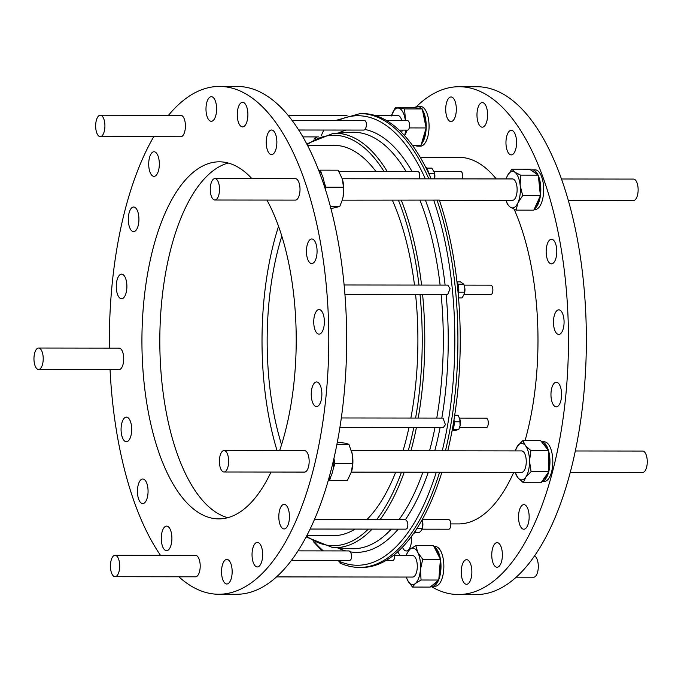 <?xml version="1.0" encoding="UTF-8"?>
<svg xmlns="http://www.w3.org/2000/svg" width="681" height="681" viewBox="0 0 681 681"><rect width="100%" height="100%" fill="white"/><g stroke="black" fill="none" stroke-linecap="round" stroke-linejoin="round"><path stroke-width="1.02" d="M232.136 572.653A12.301 5.312 -89.9 0 0 226.858 559.399A12.301 5.312 -89.9 0 0 221.546 570.746A12.301 5.312 -89.9 0 0 226.824 584A12.301 5.312 -89.9 0 0 232.136 572.653M262.653 555.611A12.301 5.312 -89.9 0 0 257.367 542.365A12.301 5.312 -89.9 0 0 252.055 553.713A12.301 5.312 -89.9 0 0 257.341 566.958A12.301 5.312 -89.9 0 0 262.653 555.611M289.425 517.594A12.301 5.312 -89.9 0 0 284.139 504.349A12.301 5.312 -89.9 0 0 278.827 515.696A12.301 5.312 -89.9 0 0 284.113 528.941A12.301 5.312 -89.9 0 0 289.425 517.594M321.858 395.201A12.301 5.312 -89.9 0 0 316.571 381.947A12.301 5.312 -89.9 0 0 311.26 393.303A12.301 5.312 -89.9 0 0 316.546 406.548A12.301 5.312 -89.9 0 0 321.858 395.201M324.352 322.803A12.301 5.312 -89.9 0 0 319.066 309.557A12.301 5.312 -89.9 0 0 313.754 320.904A12.301 5.312 -89.9 0 0 319.04 334.15A12.301 5.312 -89.9 0 0 324.352 322.803M317.057 252.217A12.301 5.312 -89.9 0 0 311.77 238.971A12.301 5.312 -89.9 0 0 306.459 250.319A12.301 5.312 -89.9 0 0 311.745 263.564A12.301 5.312 -89.9 0 0 317.057 252.217M276.852 143.257A12.301 5.312 -89.9 0 0 271.566 130.011A12.301 5.312 -89.9 0 0 266.254 141.359A12.301 5.312 -89.9 0 0 271.54 154.604A12.301 5.312 -89.9 0 0 276.852 143.257M247.875 115.557A12.301 5.312 -89.9 0 0 242.589 102.303A12.301 5.312 -89.9 0 0 237.277 113.65A12.301 5.312 -89.9 0 0 242.564 126.904A12.301 5.312 -89.9 0 0 247.875 115.557M216.601 109.947A12.301 5.312 -89.9 0 0 211.314 96.693A12.301 5.312 -89.9 0 0 206.002 108.049A12.301 5.312 -89.9 0 0 211.289 121.295A12.301 5.312 -89.9 0 0 216.601 109.947M159.311 164.998A12.301 5.312 -89.9 0 0 154.034 151.752A12.301 5.312 -89.9 0 0 148.722 163.099A12.301 5.312 -89.9 0 0 154 176.353A12.301 5.312 -89.9 0 0 159.311 164.998M138.915 220.278A12.301 5.312 -89.9 0 0 133.629 207.024A12.301 5.312 -89.9 0 0 128.317 218.38A12.301 5.312 -89.9 0 0 133.604 231.625A12.301 5.312 -89.9 0 0 138.915 220.278M126.879 287.399A12.301 5.312 -89.9 0 0 121.593 274.145A12.301 5.312 -89.9 0 0 116.281 285.501A12.301 5.312 -89.9 0 0 121.567 298.746A12.301 5.312 -89.9 0 0 126.879 287.399M131.68 430.383A12.301 5.312 -89.9 0 0 126.402 417.13A12.301 5.312 -89.9 0 0 121.09 428.477A12.301 5.312 -89.9 0 0 126.368 441.731A12.301 5.312 -89.9 0 0 131.68 430.383M148.049 492.244A12.301 5.312 -89.9 0 0 142.763 478.998A12.301 5.312 -89.9 0 0 137.451 490.346A12.301 5.312 -89.9 0 0 142.738 503.591A12.301 5.312 -89.9 0 0 148.049 492.244M171.884 539.335A12.301 5.312 -89.9 0 0 166.607 526.09A12.301 5.312 -89.9 0 0 161.295 537.437A12.301 5.312 -89.9 0 0 166.573 550.682A12.301 5.312 -89.9 0 0 171.884 539.335M502.246 552.061A12.301 5.312 -89.9 0 0 497.087 542.646A12.301 5.312 -89.9 0 0 491.903 557.833A12.301 5.312 -89.9 0 0 497.062 567.239A12.301 5.312 -89.9 0 0 502.246 552.061M529.009 514.044A12.301 5.312 -89.9 0 0 523.859 504.63A12.301 5.312 -89.9 0 0 518.675 519.816A12.301 5.312 -89.9 0 0 523.825 529.222A12.301 5.312 -89.9 0 0 529.009 514.044M561.45 391.643A12.301 5.312 -89.9 0 0 556.292 382.237A12.301 5.312 -89.9 0 0 551.108 397.415A12.301 5.312 -89.9 0 0 556.266 406.829A12.301 5.312 -89.9 0 0 561.45 391.643M563.936 319.253A12.301 5.312 -89.9 0 0 558.786 309.838A12.301 5.312 -89.9 0 0 553.602 325.024A12.301 5.312 -89.9 0 0 558.76 334.431A12.301 5.312 -89.9 0 0 563.936 319.253M556.649 248.667A12.301 5.312 -89.9 0 0 551.491 239.252A12.301 5.312 -89.9 0 0 546.307 254.439A12.301 5.312 -89.9 0 0 551.465 263.845A12.301 5.312 -89.9 0 0 556.649 248.667M487.468 111.999A12.301 5.312 -89.9 0 0 482.31 102.584A12.301 5.312 -89.9 0 0 477.126 117.77A12.301 5.312 -89.9 0 0 482.284 127.185A12.301 5.312 -89.9 0 0 487.468 111.999M456.185 106.389A12.301 5.312 -89.9 0 0 451.035 96.983A12.301 5.312 -89.9 0 0 445.851 112.161A12.301 5.312 -89.9 0 0 451.009 121.576A12.301 5.312 -89.9 0 0 456.185 106.389M516.436 139.707A12.301 5.312 -89.9 0 0 511.286 130.292A12.301 5.312 -89.9 0 0 506.102 145.479A12.301 5.312 -89.9 0 0 511.261 154.893A12.301 5.312 -89.9 0 0 516.436 139.707M471.729 569.095A12.301 5.312 -89.9 0 0 466.57 559.68A12.301 5.312 -89.9 0 0 461.395 574.866A12.301 5.312 -89.9 0 0 466.545 584.281A12.301 5.312 -89.9 0 0 471.729 569.095M228.229 163.031A178.533 77.14 -89.9 0 0 160.061 326.582A178.533 77.14 -89.9 0 0 227.803 517.688M279.627 450.626A178.533 77.14 -89.9 0 0 295.971 354.137A178.533 77.14 -89.9 0 0 266.926 200.078M251.91 178.635A178.533 77.14 -89.9 0 0 219.282 161.814A178.533 77.14 -89.9 0 0 142.176 326.557A178.533 77.14 -89.9 0 0 218.856 518.879A178.533 77.14 -89.9 0 0 271.029 472.044M281.559 444.702A178.533 77.14 90.1 0 1 269.267 382.39A178.533 77.14 90.1 0 1 281.806 236.137M278.546 226.347A190.433 82.282 -89.9 0 0 264.271 385.182A190.433 82.282 -89.9 0 0 277.065 450.626M392.537 560.489A4.758 2.06 -89.9 0 0 392.699 560.506A4.758 2.06 -89.9 0 0 394.682 554.453M450.805 523.91L458.577 523.919A183.291 79.2 -89.9 0 0 513.746 472.333M525.085 440.564A183.291 79.2 -89.9 0 0 535.819 297.623A183.291 79.2 -89.9 0 0 514.164 209.297M415.58 294.592A195.192 84.342 90.1 0 1 415.597 294.686A195.192 84.342 90.1 0 1 410.881 418.057M408.958 427.574A195.192 84.342 90.1 0 1 403.041 450.771M395.687 472.188A195.192 84.342 90.1 0 1 366.923 519.586M355.107 529.094A195.192 84.342 90.1 0 1 333.332 535.675L306.893 535.649M220.891 453.401A10.709 4.631 -89.9 0 0 219.708 465.174A10.709 4.631 -89.9 0 0 224.006 471.984A10.709 4.631 -89.9 0 0 227.156 469.149A10.709 4.631 -89.9 0 0 228.339 457.377A10.709 4.631 -89.9 0 0 224.032 450.567A10.709 4.631 -89.9 0 0 220.891 453.401M224.032 450.567L304.535 450.66A10.709 4.631 90.1 0 1 308.842 457.47A10.709 4.631 90.1 0 1 307.659 469.243A10.709 4.631 90.1 0 1 304.509 472.086L224.006 471.984M210.676 193.787A10.709 4.631 -89.9 0 0 214.873 200.018A10.709 4.631 -89.9 0 0 219.095 184.823A10.709 4.631 -89.9 0 0 214.898 178.592A10.709 4.631 -89.9 0 0 210.676 193.787M214.898 178.592L295.401 178.686A10.709 4.631 90.1 0 1 299.597 184.917A10.709 4.631 90.1 0 1 295.375 200.112L214.873 200.018M117.336 556.658A10.709 4.631 -89.9 0 0 115.072 555.287A10.709 4.631 -89.9 0 0 110.586 563.289A10.709 4.631 -89.9 0 0 112.791 575.343A10.709 4.631 -89.9 0 0 115.046 576.705A10.709 4.631 -89.9 0 0 119.541 568.712A10.709 4.631 -89.9 0 0 117.336 556.658M115.072 555.287L195.575 555.381A10.709 4.631 90.1 0 1 197.839 556.752A10.709 4.631 90.1 0 1 200.044 568.805A10.709 4.631 90.1 0 1 195.549 576.807L115.046 576.705M100.814 136.575A10.709 4.631 -89.9 0 0 104.908 125.313A10.709 4.631 -89.9 0 0 100.294 115.225A10.709 4.631 -89.9 0 0 99.749 115.302A10.709 4.631 -89.9 0 0 95.663 126.564A10.709 4.631 -89.9 0 0 100.269 136.651A10.709 4.631 -89.9 0 0 100.814 136.575M100.294 115.225L180.797 115.319A10.709 4.631 90.1 0 1 185.411 125.406A10.709 4.631 90.1 0 1 181.316 136.677A10.709 4.631 90.1 0 1 180.771 136.745L100.269 136.651M43.124 360.845A10.709 4.631 -89.9 0 0 38.596 348.034A10.709 4.631 -89.9 0 0 34.05 356.648A10.709 4.631 -89.9 0 0 38.57 369.46A10.709 4.631 -89.9 0 0 43.124 360.845M38.596 348.034L119.098 348.136A10.709 4.631 90.1 0 1 123.627 360.939A10.709 4.631 90.1 0 1 119.073 369.553L38.57 369.46M153.736 136.711A253.911 109.709 -89.9 0 0 109.709 320.742A253.911 109.709 -89.9 0 0 109.403 348.119M110.058 369.545A253.911 109.709 -89.9 0 0 160.495 555.338M178.848 576.781A253.911 109.709 -89.9 0 0 218.771 594.258A253.911 109.709 -89.9 0 0 328.438 359.96A253.911 109.709 -89.9 0 0 219.367 86.436A253.911 109.709 -89.9 0 0 168.479 115.31M218.771 594.258L236.665 594.283A253.911 109.709 -89.9 0 0 346.323 359.977A253.911 109.709 -89.9 0 0 237.26 86.461L219.367 86.436M414.814 107.598A19.834 8.572 90.1 0 1 417.666 106.474L420.526 106.483A19.834 8.572 90.1 0 1 421.181 106.542A19.834 8.572 90.1 0 1 429.064 127.092A19.834 8.572 90.1 0 1 420.483 146.151L417.615 146.151A19.834 8.572 90.1 0 1 416.959 146.092A19.834 8.572 90.1 0 1 415.163 145.317M417.666 106.474A19.834 8.572 90.1 0 1 418.321 106.534A19.834 8.572 90.1 0 1 421.718 108.841M417.393 108.066L417.666 108.066A18.251 7.883 90.1 0 1 418.27 108.117A18.251 7.883 90.1 0 1 419.096 108.373M423.088 113.097A18.251 7.883 90.1 0 1 425.506 124.81M425.276 130.88A18.251 7.883 90.1 0 1 422.22 141.146M433.967 546.537L435.304 546.537A19.834 8.572 90.1 0 1 440.854 551.278A19.834 8.572 90.1 0 1 443.322 573.232A19.834 8.572 90.1 0 1 435.261 586.213L432.401 586.205A19.834 8.572 90.1 0 1 431.422 586.077M434.172 546.945A19.834 8.572 90.1 0 1 437.994 551.269A19.834 8.572 90.1 0 1 438.802 579.582M438.547 580.221A19.834 8.572 90.1 0 1 432.401 586.205M435.491 549.55A18.251 7.883 90.1 0 1 437.551 552.478A18.251 7.883 90.1 0 1 439.126 556.717M516.343 577.182L533.666 577.207A10.709 4.631 -89.9 0 0 538.152 569.205A10.709 4.631 -89.9 0 0 535.947 557.152A10.709 4.631 -89.9 0 0 534.602 555.994M530.891 170.097A19.834 8.572 90.1 0 1 532.27 169.841L535.13 169.85A19.834 8.572 90.1 0 1 543.447 185.028A19.834 8.572 90.1 0 1 535.087 209.518L534.083 209.518M532.27 169.841A19.834 8.572 90.1 0 1 538.007 174.966M538.339 175.698A19.834 8.572 90.1 0 1 540.586 185.028A19.834 8.572 90.1 0 1 534.372 208.888M538.697 179.154A18.251 7.883 90.1 0 1 539.914 185.394A18.251 7.883 90.1 0 1 540.05 192.246M539.19 198.307A18.251 7.883 90.1 0 1 535.606 206.173M318.64 170.437A19.834 8.572 90.1 0 1 324.479 184.772A19.834 8.572 90.1 0 1 324.667 187.394M568.277 200.435L633.492 200.512A10.709 4.631 -89.9 0 0 637.714 185.317A10.709 4.631 -89.9 0 0 633.517 179.086L561.442 179.001M570.337 472.393L642.626 472.478A10.709 4.631 -89.9 0 0 645.767 469.643A10.709 4.631 -89.9 0 0 646.95 457.87A10.709 4.631 -89.9 0 0 642.651 451.06L575.385 450.975M397.704 551.857A253.911 109.709 -89.9 0 0 400.215 555.619M431.013 586.409A253.911 109.709 -89.9 0 0 458.492 594.539A253.911 109.709 -89.9 0 0 565.494 281.049A253.911 109.709 -89.9 0 0 459.088 86.717A253.911 109.709 -89.9 0 0 416.338 106.713M458.492 594.539L476.377 594.564A253.911 109.709 -89.9 0 0 583.387 281.074A253.911 109.709 -89.9 0 0 476.981 86.742L459.088 86.717M333.801 459.215A19.834 8.572 90.1 0 1 329.749 478.292A19.834 8.572 90.1 0 1 328.54 479.722M548.477 450.49A19.834 8.572 90.1 0 0 541.565 441.816L544.264 441.816A19.834 8.572 90.1 0 1 552.495 456.261A19.834 8.572 90.1 0 1 548.716 478.556A19.834 8.572 90.1 0 1 544.221 481.493L541.906 481.484M548.58 450.848A19.834 8.572 90.1 0 1 548.801 471.524M548.741 471.771A19.834 8.572 90.1 0 1 545.856 478.547A19.834 8.572 90.1 0 1 541.931 481.441M547.175 473.993A18.251 7.883 90.1 0 1 545.498 477.202A18.251 7.883 90.1 0 1 543.498 479.22M344.909 294.507L447.63 294.626L450.09 288.753L447.817 285.109L344.084 284.981M398.198 529.146A211.859 91.543 90.1 0 1 350.562 551.925C352.205 556.351 351.958 559.186 349.821 560.437L291.519 560.386M350.562 551.925L349.021 550.946M310.204 529.043L405.978 529.154L407.11 528.447C408.506 524.361 407.936 521.425 405.416 519.629L314.537 519.526M339.93 427.498L443.28 427.617L445.417 424.672L443.008 418.091L341.351 417.972M298.61 130.011L363.969 130.088L365.101 129.501C367.033 125.593 366.991 122.623 364.965 120.588L292.03 120.486M338.866 171.374L417.947 171.467L419.36 172.599L419.419 178.831M321.143 135.885L323.739 130.139A224.756 97.119 90.1 0 1 323.841 130.045M401.637 132.557A10.709 4.631 -89.9 0 0 402.207 130.139M401.824 120.614A10.709 4.631 -89.9 0 0 397.908 115.583L375.291 115.549M276.622 576.901L412.66 577.062A10.709 4.631 -89.9 0 0 417.147 569.061A10.709 4.631 -89.9 0 0 414.942 557.007A10.709 4.631 -89.9 0 0 412.686 555.636L394.759 555.619M437.023 200.095A226.935 98.055 90.1 0 1 448.004 240.64A226.935 98.055 90.1 0 1 445.442 450.831L447.775 450.831A226.935 98.055 90.1 0 0 450.328 240.648A226.935 98.055 90.1 0 0 439.347 200.095L342.271 200.163M439.415 200.282L512.487 200.367A10.709 4.631 -89.9 0 0 516.709 185.181A10.709 4.631 -89.9 0 0 512.512 178.941L342.288 178.745M351.396 472.137L521.62 472.342A10.709 4.631 -89.9 0 0 524.762 469.498A10.709 4.631 -89.9 0 0 525.945 457.726A10.709 4.631 -89.9 0 0 521.646 450.916L447.775 450.831M428.477 172.957A9.525 4.112 -89.9 0 0 425.514 166.939M426.774 168.122L431.822 168.13L434.265 172.106L434.606 178.856M462.467 178.882A4.758 2.06 -89.9 0 0 462.084 172.651A4.758 2.06 -89.9 0 0 460.748 171.51L434.052 171.484M407.357 130.131A4.758 2.06 -89.9 0 0 407.519 130.139A4.758 2.06 -89.9 0 0 409.579 125.568A4.758 2.06 -89.9 0 0 407.681 120.639A4.758 2.06 -89.9 0 0 407.527 120.622A4.758 2.06 -89.9 0 0 407.366 120.639M451.954 431.345A9.525 4.112 -89.9 0 0 453.989 419.768M454.21 422.475L454.15 421.207M459.82 426.723A6.546 2.826 -89.9 0 0 459.879 426.527A6.546 2.826 -89.9 0 0 460.152 425.37A6.546 2.826 -89.9 0 0 459.888 419.224A6.546 2.826 -89.9 0 0 459.837 419.053M454.704 415.248L458.024 415.248L459.794 418.883L460.075 425.599L458.824 429.405L455.283 430.494L452.55 430.494M459.539 427.634L486.225 427.668A4.758 2.06 -89.9 0 0 488.132 424.723A4.758 2.06 -89.9 0 0 486.243 418.143L459.539 418.117M413.427 533.734A9.525 4.112 -89.9 0 0 415.929 530.056M422.407 528.064A6.546 2.826 -89.9 0 0 422.416 520.761L422.407 528.064M417.044 528.328L422.305 528.337L421.36 530.49L419.266 532.653L414.669 532.644M422.067 529.171L448.753 529.205A4.758 2.06 -89.9 0 0 449.835 528.499A4.758 2.06 -89.9 0 0 450.737 523.144A4.758 2.06 -89.9 0 0 448.762 519.68L422.211 519.654M458.253 294.558A9.525 4.112 -89.9 0 0 456.977 281.977M458.092 284.556L457.955 284.113M464.391 293.766A6.546 2.826 -89.9 0 0 464.459 293.537A6.546 2.826 -89.9 0 0 464.868 288.352A6.546 2.826 -89.9 0 0 464.468 286.233A6.546 2.826 -89.9 0 0 464.391 285.986M456.968 281.866L460.407 281.866L463.821 284.198L464.808 288.208L464.331 293.971L462.058 297.903L458.534 297.895M464.101 294.652L490.805 294.677A4.758 2.06 -89.9 0 0 492.814 288.804A4.758 2.06 -89.9 0 0 490.814 285.16L464.144 285.126M340.798 563.213L338.082 560.437M496.236 178.924A183.291 79.2 -89.9 0 0 459.003 157.337L420.22 157.294M402.471 547.201A12.301 5.312 -89.9 0 0 406.293 550.972A12.301 5.312 -89.9 0 0 411.528 536.364M441.901 472.248A226.935 98.055 90.1 0 1 361.917 567.452L359.594 567.443A226.935 98.055 90.1 0 0 439.577 472.239M428.826 178.848A226.935 98.055 90.1 0 0 360.13 113.582L362.454 113.582A226.935 98.055 90.1 0 1 431.15 178.848M307.352 145.257L333.792 145.291A195.192 84.342 90.1 0 1 375.878 171.416M392.358 200.223A195.192 84.342 90.1 0 1 414.491 285.067M445.442 450.831L351.43 450.711M458.602 292.668L458.73 291.502M458.977 292.209L464.646 292.217M458.151 284.198L463.821 284.198M453.146 429.405L458.824 429.405M454.516 421.777L460.186 421.786M434.64 178.856A6.546 2.826 -89.9 0 0 434.401 172.591A6.546 2.826 -89.9 0 0 434.325 172.336M428.8 173.638L428.562 173.144M428.851 173.468L434.529 173.476M522.872 440.564L525.4 445.578L530.874 450.592L529.512 461.122L531.095 471.661L525.741 477.177L523.331 482.693L541.037 482.718L548.809 471.678L548.58 450.618L540.578 440.581L522.872 440.564L517.517 446.081A18.251 7.883 90.1 0 1 525.4 445.578A18.251 7.883 90.1 0 1 529.512 461.122A18.251 7.883 90.1 0 1 525.741 477.177A18.251 7.883 90.1 0 1 517.858 477.679A18.251 7.883 90.1 0 1 515.236 472.333L515.457 473.116M517.517 446.081A18.251 7.883 -89.9 0 0 515.262 450.907L517.517 446.081M523.331 482.693L517.858 477.679L515.33 472.665M548.58 450.618L530.874 450.592M548.809 471.678L531.095 471.661M543.217 443.893A18.251 7.883 90.1 0 1 546.826 448.421M548.614 454.363A18.251 7.883 90.1 0 1 548.767 468.009M351.532 471.686A18.251 7.883 -89.9 0 0 351.558 471.61A18.251 7.883 -89.9 0 0 352.23 453.972A18.251 7.883 -89.9 0 0 351.583 451.239A18.251 7.883 -89.9 0 0 351.558 451.171M333.945 458.577L334.907 463.565L352.613 463.582L352.23 453.972L348.91 444.344L345.854 443.263L337.367 442.173M336.95 444.335L348.91 444.344M330.889 476.359L329.544 480.633L347.259 480.65L351.558 471.61M329.544 480.633L328.361 480.352M351.405 472.12L352.613 463.582M334.907 463.565L333.171 469.098M330.711 208.709L339.768 206.471L342.381 199.797A18.251 7.883 -89.9 0 0 342.424 199.635A18.251 7.883 -89.9 0 0 343.096 196.843A18.251 7.883 -89.9 0 0 342.449 179.273L338.134 170.182L320.428 170.156L321.755 174.404M318.81 170.556L320.428 170.156M330.302 206.462L339.768 206.471M342.424 199.635L343.096 196.843L343.479 187.207L342.279 178.694M324.037 181.674L325.773 187.19L343.479 187.207M325.773 187.19L325.339 189.454M538.288 175.153L529.554 169.194L511.848 169.169L507.073 176.43L506.119 178.933A18.251 7.883 90.1 0 1 507.073 176.43A18.251 7.883 90.1 0 1 514.742 172.148A18.251 7.883 90.1 0 1 520.165 185.377A18.251 7.883 90.1 0 1 517.918 202.878A18.251 7.883 90.1 0 1 510.248 207.16L507.354 204.181L506.094 200.359A18.251 7.883 -89.9 0 0 510.248 207.16L516.087 210.14L517.918 202.878L522.693 195.617L540.399 195.634L538.288 175.153L520.582 175.136L520.165 185.377L522.693 195.617M540.399 195.634L533.793 210.165L516.087 210.14M511.848 169.169L514.742 172.148L520.582 175.136M532.925 171.493A18.251 7.883 90.1 0 1 535.973 173.57M415.81 545.626L417.793 552.453A18.251 7.883 90.1 0 1 420.424 569.648A18.251 7.883 90.1 0 1 415.299 583.54A18.251 7.883 90.1 0 1 407.544 580.238A18.251 7.883 90.1 0 1 406.276 577.054L407.544 580.238L412.473 587.073L415.299 583.54L421.062 580.016L420.424 569.648L422.731 559.288L417.793 552.453A18.251 7.883 -89.9 0 0 410.047 549.15L415.81 545.626L433.516 545.643L440.437 559.314L422.731 559.288M406.302 555.628A18.251 7.883 90.1 0 1 410.047 549.15L407.221 552.683L406.293 555.628M412.473 587.073L430.179 587.099L438.768 580.033L421.062 580.016M438.768 580.033L440.437 559.314M440.156 562.778A18.251 7.883 90.1 0 1 439.083 576.1M436.615 581.804A18.251 7.883 90.1 0 1 433.354 584.485M391.524 115.574A18.251 7.883 90.1 0 1 398.521 108.092A18.251 7.883 90.1 0 1 405.016 118.417A18.251 7.883 90.1 0 1 405.391 120.622M405.595 130.139A18.251 7.883 90.1 0 1 404.633 135.732M412.38 145.308L420.977 145.325L426.144 127.943L422.237 108.934L404.523 108.909L405.553 120.622M426.144 127.943L409.255 127.917M407.144 130.139L404.659 135.757M391.396 115.974L395.448 107.283L404.523 108.909M422.237 108.934L413.154 107.309L395.448 107.283M422.416 109.811A19.834 8.572 90.1 0 1 426.187 127.747A19.834 8.572 90.1 0 1 421.309 144.227M420.075 145.325A19.834 8.572 90.1 0 1 417.615 146.151M401.288 200.24A207.194 89.526 90.1 0 1 415.733 249.297A207.194 89.526 90.1 0 1 421.573 285.075M422.603 294.601A207.194 89.526 90.1 0 1 418.194 418.066M416.406 427.583A207.194 89.526 90.1 0 1 410.941 450.788M404.242 472.197A207.194 89.526 90.1 0 1 380.092 519.603M372.115 529.111A207.194 89.526 90.1 0 1 332.771 547.609L350.826 548.682A208.241 89.977 90.1 0 0 391.269 529.137M419.973 200.257A208.241 89.977 90.1 0 1 434.214 248.854A208.241 89.977 90.1 0 1 440.113 285.101M441.135 294.618A208.241 89.977 90.1 0 1 436.751 418.091M434.972 427.608A208.241 89.977 90.1 0 1 429.541 450.805M422.892 472.222A208.241 89.977 90.1 0 1 399.049 519.62M398.428 200.231A205.211 88.666 90.1 0 1 413.273 250.165A205.211 88.666 90.1 0 1 418.994 285.075M420.032 294.601A205.211 88.666 90.1 0 1 415.58 418.066M413.767 427.583A205.211 88.666 90.1 0 1 408.234 450.779M401.432 472.197A205.211 88.666 90.1 0 1 376.67 519.594M368.31 529.111A205.211 88.666 90.1 0 1 306.637 536.143M433.746 200.274A224.756 97.119 90.1 0 1 445.025 241.593A224.756 97.119 90.1 0 1 442.233 450.822M323.347 550.895A224.756 97.119 90.1 0 1 314.988 542.561M436.283 472.239A224.756 97.119 90.1 0 1 338.202 560.786M425.455 200.265A211.859 91.543 90.1 0 1 438.99 247.271A211.859 91.543 90.1 0 1 445.11 285.101M446.115 294.626A211.859 91.543 90.1 0 1 441.816 418.091M440.071 427.617A211.859 91.543 90.1 0 1 434.759 450.813M428.281 472.231A211.859 91.543 90.1 0 1 405.416 519.629M345.829 550.929A211.859 91.543 90.1 0 1 337.819 547.907M338.312 133.067A211.859 91.543 90.1 0 1 346.323 130.071M365.101 129.501A211.859 91.543 90.1 0 1 412.039 171.459M306.671 143.938L333.256 133.357L351.311 132.327A208.241 89.977 90.1 0 1 406.029 171.45M307.097 144.764A205.211 88.666 90.1 0 1 383.99 171.425M337.997 120.537A224.756 97.119 90.1 0 1 425.344 178.839M315.465 138.362A224.756 97.119 90.1 0 1 316.784 136.907M333.256 133.357A207.194 89.526 90.1 0 1 387.183 171.425M386.067 560.497L392.699 560.506M288.089 115.447L347.004 115.523M386.587 120.597L407.527 120.622M464.468 286.233L464.297 285.637M306.203 536.96L332.771 547.609M339.972 563.025C346.416 565.954 352.954 567.426 359.594 567.443M360.13 113.582L335.469 120.537M322.164 550.895L313.49 541.761M315.916 136.907L313.967 139.162M464.459 293.537L464.331 293.971M399.143 130.131L407.519 130.139M434.401 172.591L434.265 172.106M302.781 136.89L318.546 136.907M298.108 550.869L349.166 550.929"/></g></svg>
